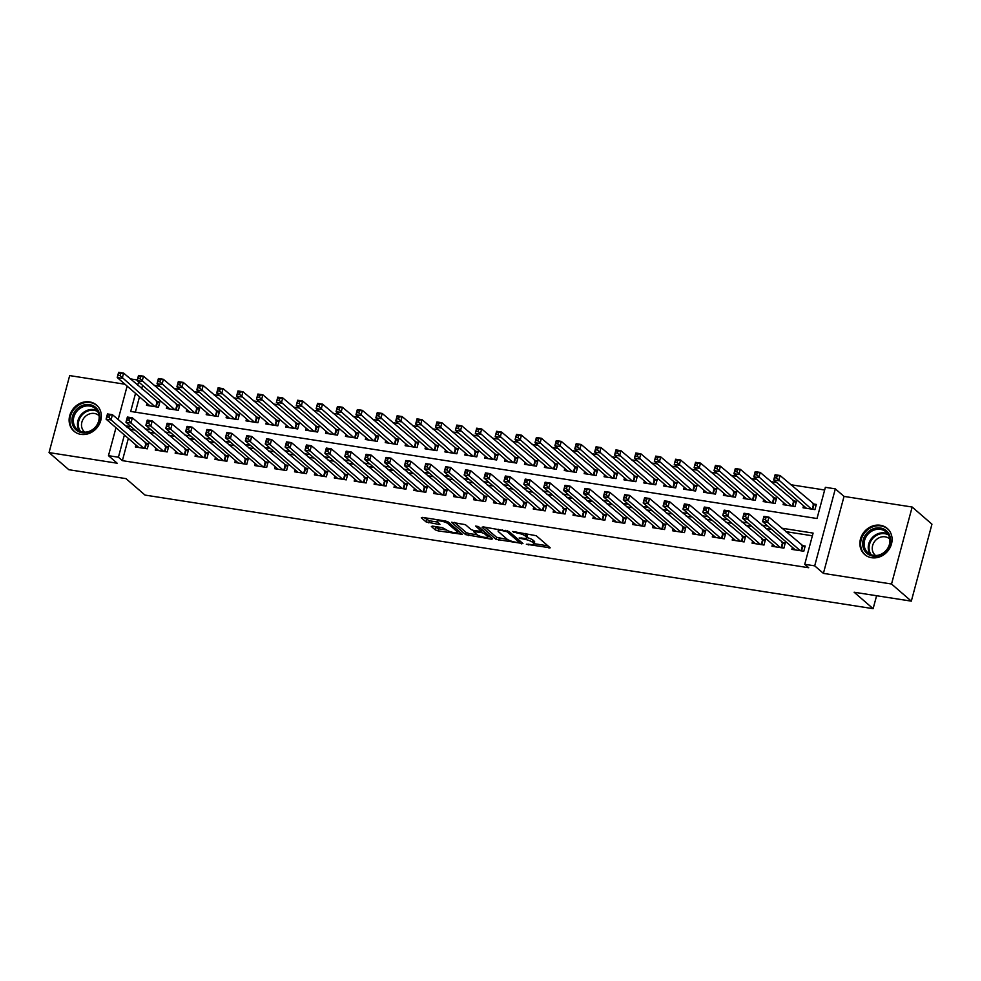 <?xml version="1.0" encoding="UTF-8"?>
<svg xmlns="http://www.w3.org/2000/svg" width="981" height="981" viewBox="0 0 981 981"><rect width="100%" height="100%" fill="white"/><g stroke="black" fill="none" stroke-linecap="round" stroke-linejoin="round"><path stroke-width="1.47" d="M526.368 544.259L550.194 547.815L536.215 535.7L512.732 531.494L516.509 532.855A6.953 1.582 -165 0 1 525.24 535.982L526.405 536.987A6.953 1.582 -165 0 1 526.871 537.809A6.953 1.582 -165 0 1 522.652 538.164L519.145 538.005L523.731 539.109A6.953 1.582 -165 0 1 532.475 542.235L533.639 543.241A6.953 1.582 -165 0 1 534.105 544.063A6.953 1.582 -165 0 1 529.875 544.418L526.368 544.259M80.871 434.362A17.253 15.206 -49.1 0 0 99.167 424.515A17.253 15.206 -49.1 0 0 96.518 405.079A17.253 15.206 -49.1 0 0 89.578 401.903A17.253 15.206 -49.1 0 0 71.282 411.738A17.253 15.206 -49.1 0 0 73.931 431.174A17.253 15.206 -49.1 0 0 80.871 434.362M871.631 557.723A17.253 15.206 -49.1 0 0 889.926 547.876A17.253 15.206 -49.1 0 0 887.278 528.44A17.253 15.206 -49.1 0 0 880.337 525.264A17.253 15.206 -49.1 0 0 862.041 535.099A17.253 15.206 -49.1 0 0 864.69 554.535A17.253 15.206 -49.1 0 0 871.631 557.723M432.535 526.123L431.358 526.49L435.282 529.887L438.017 530.856L462.382 534.351L448.243 521.978L445.521 520.997L422.48 517.404L421.303 517.772L426.036 521.88L438.63 524.394L439.954 524.283L437.452 521.99A5.812 1.324 -165 0 1 437.072 521.303A5.812 1.324 -165 0 1 441.793 521.23A5.812 1.324 -165 0 1 447.9 523.621L457.109 531.592A5.812 1.324 -165 0 1 457.502 532.278A5.812 1.324 -165 0 1 452.768 532.352A5.812 1.324 -165 0 1 446.662 529.961L442.394 527.655L432.535 526.123M128.339 438.409L122.38 460.653L118.419 457.232L108.474 455.675L115.979 427.704M911.324 601.145L891.533 584.014L912.158 507.03L931.95 524.173L911.324 601.145L854.132 592.23L873.127 608.674L145.029 495.086L126.034 478.642L68.842 469.715L49.05 452.584L117.18 463.216L108.474 455.675M912.158 507.03L844.028 496.411L823.402 573.382L891.533 584.014M823.402 573.382L814.696 565.853L804.739 564.296L813.102 533.088L781.71 528.195M122.38 460.653L808.7 567.729L804.739 564.296M496.018 539.354L522.959 543.56L508.967 531.457L483.204 526.883L482.027 527.251L496.018 539.354L496.57 537.281L507.643 539.55M491.42 539.194L465.644 534.62L451.518 522.26L465.423 524.663L471.101 529.568L473.835 530.549L481.696 531.457L475.638 526.086L478.372 526.515L492.597 538.827L491.42 539.194L491.726 538.066M124.979 384.233L69.676 375.6L49.05 452.584M147.064 403.35L146.525 405.361L158.456 407.213L159.854 402.014L156.371 401.474M166.954 406.453L166.414 408.464L178.358 410.316L179.744 405.116L176.261 404.577M186.844 409.555L186.316 411.566L198.248 413.43L199.646 408.219L196.163 407.679M206.746 412.658L206.206 414.669L218.138 416.533L219.536 411.321L216.053 410.781M226.636 415.76L226.096 417.771L238.04 419.635L239.425 414.436L235.943 413.884M246.525 418.862L245.998 420.874L257.929 422.737L259.327 417.538L255.845 416.986M266.427 421.965L265.888 423.976L277.819 425.84L279.217 420.641L275.735 420.089M286.317 425.08L285.778 427.078L297.709 428.942L299.107 423.743L295.624 423.191M306.207 428.182L305.667 430.181L317.611 432.045L318.997 426.845L315.526 426.306M326.109 431.284L325.569 433.283L337.501 435.147L338.899 429.948L335.416 429.408M345.999 434.387L345.459 436.386L357.391 438.249L358.788 433.05L355.306 432.511M365.888 437.489L365.349 439.488L377.293 441.352L378.678 436.153L375.196 435.613M385.778 440.592L385.251 442.603L397.182 444.454L398.58 439.255L395.098 438.715M405.68 443.694L405.141 445.705L417.072 447.557L418.47 442.357L414.988 441.818M425.57 446.796L425.031 448.808L436.974 450.671L438.36 445.46L434.877 444.92M445.46 449.899L444.92 451.91L456.864 453.774L458.25 448.562L454.779 448.023M465.362 453.001L464.822 455.012L476.754 456.876L478.152 451.677L474.669 451.125M485.252 456.104L484.712 458.115L496.644 459.979L498.041 454.779L494.559 454.228M505.141 459.206L504.602 461.217L516.546 463.081L517.931 457.882L514.449 457.33M525.031 462.321L524.504 464.32L536.435 466.183L537.833 460.984L534.351 460.432M544.933 465.423L544.394 467.422L556.325 469.286L557.723 464.087L554.24 463.547M564.823 468.526L564.283 470.524L576.227 472.388L577.613 467.189L574.13 466.649M584.713 471.628L584.173 473.627L596.117 475.491L597.503 470.291L594.032 469.752M604.615 474.73L604.075 476.729L616.007 478.593L617.405 473.394L613.922 472.854M624.505 477.833L623.965 479.844L635.896 481.696L637.294 476.496L633.812 475.957M644.394 480.935L643.855 482.946L655.798 484.798L657.184 479.599L653.702 479.059M664.284 484.038L663.757 486.049L675.688 487.913L677.086 482.701L673.604 482.161M684.186 487.14L683.647 489.151L695.578 491.015L696.976 485.803L693.493 485.264M704.076 490.242L703.536 492.254L715.48 494.117L716.866 488.918L713.383 488.366M723.966 493.345L723.426 495.356L735.37 497.22L736.768 492.021L733.285 491.469M743.868 496.447L743.328 498.458L755.26 500.322L756.658 495.123L753.175 494.571M763.758 499.562L763.218 501.561L775.149 503.425L776.547 498.225L773.065 497.674M783.647 502.664L783.108 504.663L795.051 506.527L796.437 501.328L792.955 500.788M792.39 547.373L791.851 549.385L803.795 551.248L805.18 546.037L801.71 545.497M772.501 544.271L771.961 546.282L783.893 548.134L785.291 542.934L781.808 542.395M752.611 541.169L752.071 543.18L764.003 545.031L765.401 539.832L761.918 539.292M732.709 538.066L732.182 540.065L744.113 541.929L745.511 536.73L742.028 536.19M712.819 534.964L712.28 536.963L724.223 538.827L725.609 533.627L722.126 533.088M692.929 531.861L692.39 533.86L704.321 535.724L705.719 530.525L702.237 529.985M673.027 528.759L672.5 530.758L684.431 532.622L685.829 527.422L682.347 526.883M653.138 525.657L652.598 527.655L664.542 529.519L665.927 524.32L662.445 523.768M633.248 522.542L632.708 524.553L644.64 526.417L646.038 521.218L642.555 520.666M613.358 519.44L612.818 521.451L624.75 523.314L626.148 518.115L622.665 517.563M593.456 516.337L592.916 518.348L604.86 520.212L606.258 515.013L602.775 514.461M573.566 513.235L573.027 515.246L584.97 517.11L586.356 511.898L582.873 511.359M553.676 510.132L553.137 512.143L565.068 514.007L566.466 508.796L562.984 508.256M533.774 507.03L533.247 509.041L545.178 510.893L546.576 505.693L543.094 505.154M513.885 503.927L513.345 505.938L525.289 507.79L526.674 502.591L523.192 502.051M493.995 500.825L493.455 502.824L505.387 504.688L506.785 499.488L503.302 498.949M474.105 497.723L473.565 499.721L485.497 501.585L486.895 496.386L483.412 495.846M454.203 494.62L453.663 496.619L465.607 498.483L466.993 493.284L463.523 492.744M434.313 491.518L433.774 493.517L445.717 495.38L447.103 490.181L443.62 489.642M414.423 488.415L413.884 490.414L425.815 492.278L427.213 487.079L423.731 486.527M394.521 485.301L393.994 487.312L405.926 489.176L407.323 483.976L403.841 483.425M374.632 482.198L374.092 484.209L386.036 486.073L387.421 480.874L383.939 480.322M354.742 479.096L354.202 481.107L366.134 482.971L367.532 477.772L364.049 477.22M334.852 475.993L334.313 478.005L346.244 479.868L347.642 474.657L344.159 474.117M314.95 472.891L314.411 474.902L326.354 476.766L327.74 471.554L324.27 471.015M295.06 469.789L294.521 471.8L306.464 473.651L307.85 468.452L304.368 467.912M275.171 466.686L274.631 468.697L286.562 470.549L287.96 465.35L284.478 464.81M255.268 463.584L254.741 465.583L266.673 467.447L268.071 462.247L264.588 461.708M235.379 460.481L234.839 462.48L246.783 464.344L248.168 459.145L244.686 458.605M215.489 457.379L214.949 459.378L226.881 461.242L228.279 456.042L224.796 455.503M195.599 454.277L195.06 456.275L206.991 458.139L208.389 452.94L204.906 452.4M175.697 451.174L175.158 453.173L187.101 455.037L188.487 449.838L185.017 449.286M155.807 448.059L155.268 450.071L167.199 451.934L168.597 446.735L165.115 446.183M812.378 535.785L785.671 531.616M771.667 529.433L765.781 528.514M751.777 526.331L745.891 525.411M731.887 523.229L725.989 522.309M711.985 520.126L706.099 519.207M692.096 517.024L686.21 516.104M672.206 513.921L666.307 513.002M652.316 510.807L646.418 509.899M632.414 507.704L626.528 506.785M612.524 504.602L606.626 503.682M592.634 501.499L586.736 500.58M572.732 498.397L566.846 497.477M552.843 495.295L546.957 494.375M532.953 492.192L527.055 491.273M513.051 489.09L507.165 488.17M493.161 485.987L487.275 485.068M473.271 482.885L467.373 481.965M453.381 479.783L447.483 478.863M433.479 476.68L427.593 475.76M413.59 473.565L407.704 472.658M393.7 470.463L387.802 469.543M373.798 467.361L367.912 466.441M353.908 464.258L348.022 463.339M334.018 461.156L328.12 460.236M314.128 458.053L308.23 457.134M294.226 454.951L288.34 454.031M274.337 451.849L268.451 450.929M254.447 448.746L248.549 447.827M234.545 445.644L228.659 444.724M214.655 442.541L208.769 441.622M194.765 439.439L188.867 438.519M174.876 436.324L168.977 435.417M154.973 433.222L149.087 432.302M135.084 430.119L130.743 429.445L130.51 430.34M135.918 444.957L135.378 446.968L147.309 448.832L148.707 443.633L145.225 443.081M824.653 490.01L790.711 484.712M776.707 482.529L770.821 481.61M756.817 479.427L750.931 478.507M736.927 476.325L731.029 475.405M717.037 473.222L711.139 472.302M697.135 470.12L691.249 469.2M677.246 467.017L671.36 466.098M657.356 463.915L651.458 462.995M637.454 460.812L631.568 459.893M617.564 457.71L611.678 456.79M597.674 454.608L591.776 453.688M577.784 451.493L571.886 450.586M557.882 448.391L551.996 447.471M537.993 445.288L532.107 444.368M518.103 442.186L512.205 441.266M498.201 439.083L492.315 438.164M478.311 435.981L472.425 435.061M458.421 432.879L452.523 431.959M438.532 429.776L432.633 428.856M418.629 426.674L412.743 425.754M398.74 423.571L392.841 422.652M378.85 420.469L372.952 419.549M358.948 417.366L353.062 416.447M339.058 414.252L333.172 413.344M319.168 411.149L313.27 410.23M299.266 408.047L293.38 407.127M279.377 404.945L273.491 404.025M259.487 401.842L253.589 400.922M239.597 398.74L233.699 397.82M219.695 395.637L213.809 394.718M199.805 392.535L193.919 391.615M179.915 389.432L174.017 388.513M160.013 386.33L154.127 385.41M142.564 385.337L141.656 388.734M139.498 396.79L135.366 412.179M803.537 505.767L803.01 507.766L814.941 509.63L816.339 504.43L812.857 503.891M873.127 608.674L876.597 595.737M130.277 378.874L137.303 379.978M135.537 393.369L130.694 411.456L817.014 518.52L825.377 487.312L835.322 488.869L814.696 565.853M844.028 496.411L835.322 488.869M118.137 419.635L127.125 386.085M131.123 426.698L126.782 426.024L126.549 426.919M124.391 434.975L118.419 457.232M767.718 526.012L761.82 525.093M747.816 522.898L741.93 521.978M727.927 519.795L722.028 518.875M708.037 516.693L702.138 515.773M688.135 513.59L682.249 512.671M668.245 510.488L662.359 509.568M648.355 507.385L642.457 506.466M628.453 504.283L622.567 503.363M608.563 501.181L602.677 500.261M588.674 498.078L582.775 497.159M568.784 494.976L562.886 494.056M548.882 491.873L542.996 490.954M528.992 488.771L523.106 487.851M509.102 485.656L503.204 484.737M489.2 482.554L483.314 481.634M469.31 479.451L463.424 478.532M449.421 476.349L443.522 475.429M429.531 473.247L423.633 472.327M409.629 470.144L403.743 469.225M389.739 467.042L383.853 466.122M369.849 463.939L363.951 463.02M349.947 460.837L344.061 459.917M330.057 457.735L324.171 456.815M310.168 454.632L304.269 453.713M290.278 451.53L284.38 450.61M270.376 448.415L264.49 447.495M250.486 445.313L244.588 444.393M230.596 442.21L224.698 441.291M210.694 439.108L204.808 438.188M190.804 436.005L184.919 435.086M170.915 432.903L165.016 431.983M151.013 429.801L145.127 428.881M138.603 381.903L137.696 385.3M130.743 429.445L126.782 426.024M534.105 544.063L534.657 541.99A6.953 1.582 -165 0 0 534.191 541.156L533.639 543.241M526.932 537.576A6.953 1.582 -165 0 1 533.026 540.151L534.191 541.156M526.871 537.809L527.435 535.724A6.953 1.582 -165 0 0 526.969 534.903L526.405 536.987M525.142 533.419A6.953 1.582 -165 0 1 525.804 533.897L526.969 534.903M534.204 543.695L547.925 545.841M484.859 527.14L496.57 537.281M519.771 541.451L520.678 541.586M518.544 542.652L519.366 542.395L507.091 531.763L502.358 530.635A6.953 1.582 -165 0 0 498.127 530.991A6.953 1.582 -165 0 0 498.593 531.812L506.981 539.084A6.953 1.582 -165 0 0 515.712 542.211L518.544 542.652M490.316 536.852L487.949 536.484M477.146 534.804L468.93 533.517L468.378 535.601M454.497 522.407L466.208 532.536L468.93 533.517M476.987 534.67A5.812 1.324 -165 0 0 483.093 537.061A5.812 1.324 -165 0 0 487.827 536.987A5.812 1.324 -165 0 0 487.434 536.3L484.185 533.492L481.463 532.511L473.602 531.604L476.987 534.67M483.216 530.709L482.014 530.427L481.463 532.511M424.135 517.661L429.322 520.776L437.526 522.051M434.191 526.38L438.568 528.784L446.784 530.059M457.637 531.751L459.954 532.119M774.598 477.722L776.584 478.029L777.148 475.944L775.149 475.638L773.715 479.942L775.113 474.73L780.079 475.515L778.693 480.715L773.715 479.942L806.492 508.317M815.984 505.755L780.079 475.515L777.148 475.944M811.459 509.09L776.584 478.029M775.113 474.73L775.149 475.638M765.438 519.636L765.989 517.563L764.003 517.245L763.451 519.329L765.438 519.636L767.534 522.321L762.568 521.549L763.954 516.349L768.932 517.122L767.534 522.321L800.312 550.697M795.333 549.924L762.568 521.549L763.451 519.329M765.989 517.563L768.932 517.122L804.825 547.373M764.003 517.245L763.954 516.349M880.386 527.999A14.936 13.158 130.9 0 1 890.049 544.136A14.936 13.158 130.9 0 1 872.857 556.08A14.936 13.158 130.9 0 1 863.194 539.942A14.936 13.158 130.9 0 1 880.386 527.999M873.531 555.381A13.832 12.177 -49.1 0 0 888.185 547.496A13.832 12.177 -49.1 0 0 886.064 531.923A13.832 12.177 -49.1 0 0 880.497 529.384A13.832 12.177 -49.1 0 0 865.843 537.269A13.832 12.177 -49.1 0 0 867.964 552.83A13.832 12.177 -49.1 0 0 873.531 555.381M875.579 555.528A10.889 9.589 130.9 0 1 875.297 555.295A10.889 9.589 130.9 0 1 873.617 543.033A10.889 9.589 130.9 0 1 885.169 536.828A10.889 9.589 130.9 0 1 889.546 538.827A10.889 9.589 130.9 0 1 889.816 539.072M888.811 530.01A17.143 15.107 -49.1 0 0 887.842 529.078A17.143 15.107 -49.1 0 0 880.938 525.914A17.143 15.107 -49.1 0 0 862.765 535.7A17.143 15.107 -49.1 0 0 865.389 555.001A17.143 15.107 -49.1 0 0 866.456 555.835M99.363 413.467A14.936 13.158 130.9 0 1 89.308 431.885A14.936 13.158 130.9 0 1 72.349 423.89A14.936 13.158 130.9 0 1 82.404 405.472A14.936 13.158 130.9 0 1 99.363 413.467M73.747 423.841A13.832 12.177 -49.1 0 0 77.205 429.47A13.832 12.177 -49.1 0 0 92.692 429.506A13.832 12.177 -49.1 0 0 98.762 414.203A13.832 12.177 -49.1 0 0 95.304 408.562A13.832 12.177 -49.1 0 0 79.817 408.537A13.832 12.177 -49.1 0 0 73.747 423.841M84.82 432.167A10.889 9.589 130.9 0 1 84.538 431.934A10.889 9.589 130.9 0 1 81.815 427.495A10.889 9.589 130.9 0 1 86.586 415.441A10.889 9.589 130.9 0 1 98.787 415.466A10.889 9.589 130.9 0 1 99.056 415.711M98.051 406.649A17.143 15.107 -49.1 0 0 97.082 405.717A17.143 15.107 -49.1 0 0 77.867 405.668A17.143 15.107 -49.1 0 0 70.35 424.663A17.143 15.107 -49.1 0 0 74.63 431.64A17.143 15.107 -49.1 0 0 75.696 432.474M754.708 474.62L756.694 474.927L757.246 472.842L755.26 472.535L753.825 476.84L755.211 471.628L760.189 472.413L758.791 477.612L753.825 476.84L786.59 505.203M796.082 502.652L760.189 472.413L757.246 472.842M791.569 505.988L756.694 474.927M755.211 471.628L755.26 472.535M734.806 471.518L736.805 471.824L737.356 469.74L735.37 469.433L733.923 473.725L735.321 468.526L740.299 469.31L738.901 474.51L733.923 473.725L766.701 502.1M776.192 499.55L740.299 469.31L737.356 469.74M771.679 502.885L736.805 471.824M735.321 468.526L735.37 469.433M714.916 468.403L716.903 468.722L717.467 466.637L715.468 466.331L714.033 470.622L715.431 465.423L720.397 466.208L719.012 471.407L714.033 470.622L746.811 498.998M756.302 496.447L720.397 466.208L717.467 466.637M751.777 499.783L716.903 468.722M715.431 465.423L715.468 466.331M695.026 465.301L697.013 465.619L697.565 463.535L695.578 463.228L694.143 467.52L695.541 462.321L700.508 463.093L699.11 468.305L694.143 467.52L726.909 495.895M736.412 493.345L700.508 463.093L697.565 463.535M731.887 496.668L697.013 465.619M695.541 462.321L695.578 463.228M745.548 516.533L746.1 514.461L744.113 514.142L743.549 516.227L745.548 516.533L747.645 519.219L742.666 518.446L744.064 513.247L749.043 514.019L747.645 519.219L780.422 547.594M775.444 546.822L742.666 518.446L743.549 516.227M746.1 514.461L749.043 514.019L784.935 544.271M744.113 514.142L744.064 513.247M725.646 513.431L726.21 511.359L724.211 511.04L723.659 513.124L725.646 513.431L727.755 516.116L722.776 515.344L724.174 510.145L729.141 510.917L727.755 516.116L760.52 544.492M755.554 543.719L722.776 515.344L723.659 513.124M726.21 511.359L729.141 510.917L765.045 541.156M724.211 511.04L724.174 510.145M705.756 510.328L706.308 508.256L704.321 507.937L703.769 510.022L705.756 510.328L707.853 513.014L702.887 512.241L704.284 507.042L709.251 507.815L707.853 513.014L740.63 541.389M735.652 540.617L702.887 512.241L703.769 510.022M706.308 508.256L709.251 507.815L745.155 538.054M704.321 507.937L704.284 507.042M685.866 507.226L686.418 505.141L684.431 504.835L683.867 506.919L685.866 507.226L687.963 509.912L682.997 509.139L684.382 503.94L689.361 504.712L687.963 509.912L720.741 538.287M715.762 537.514L682.997 509.139L683.867 506.919M686.418 505.141L689.361 504.712L725.253 534.952M684.431 504.835L684.382 503.94M675.124 462.198L677.123 462.517L677.675 460.432L675.688 460.126L674.254 464.418L675.639 459.218L680.618 459.991L679.22 465.202L674.254 464.418L707.019 492.793M716.51 490.242L680.618 459.991L677.675 460.432M711.998 493.566L677.123 462.517M675.639 459.218L675.688 460.126M665.964 504.124L666.528 502.039L664.542 501.732L663.978 503.817L665.964 504.124L668.073 506.809L663.095 506.037L664.493 500.825L669.471 501.61L668.073 506.809L700.839 535.185M695.872 534.412L663.095 506.037L663.978 503.817M666.528 502.039L669.471 501.61L705.364 531.849M664.542 501.732L664.493 500.825M655.234 459.096L657.221 459.415L657.785 457.33L655.798 457.023L654.352 461.315L655.749 456.116L660.716 456.888L659.33 462.088L654.352 461.315L687.129 489.691M696.62 487.14L660.716 456.888L657.785 457.33M692.096 490.463L657.221 459.415M655.749 456.116L655.798 457.023M646.074 501.021L646.638 498.937L644.64 498.63L644.088 500.715L646.074 501.021L648.183 503.707L643.205 502.934L644.603 497.723L649.569 498.507L648.183 503.707L680.949 532.082M675.983 531.297L643.205 502.934L644.088 500.715M646.638 498.937L649.569 498.507L685.474 528.747M644.64 498.63L644.603 497.723M635.345 455.993L637.331 456.3L637.895 454.228L635.896 453.909L634.462 458.213L635.86 453.014L640.826 453.786L639.44 458.985L634.462 458.213L667.239 486.588M676.731 484.038L640.826 453.786L637.895 454.228M672.206 487.361L637.331 456.3M635.86 453.014L635.896 453.909M626.185 497.919L626.736 495.834L624.75 495.528L624.198 497.612L626.185 497.919L628.281 500.604L623.315 499.82L624.701 494.62L629.679 495.405L628.281 500.604L661.059 528.98M656.081 528.195L623.315 499.82L624.198 497.612M626.736 495.834L629.679 495.405L665.572 525.644M624.75 495.528L624.701 494.62M615.455 452.891L617.441 453.197L617.993 451.125L616.007 450.806L614.572 455.11L615.958 449.911L620.936 450.684L619.538 455.883L614.572 455.11L647.337 483.486M656.829 480.935L620.936 450.684L617.993 451.125M652.316 484.258L617.441 453.197M615.958 449.911L616.007 450.806M606.283 494.816L606.847 492.732L604.86 492.425L604.296 494.498L606.283 494.816L608.392 497.502L603.413 496.717L604.811 491.518L609.79 492.303L608.392 497.502L641.169 525.877M636.191 525.093L603.413 496.717L604.296 494.498M606.847 492.732L609.79 492.303L645.682 522.542M604.86 492.425L604.811 491.518M595.553 449.789L597.539 450.095L598.103 448.023L596.117 447.704L594.67 452.008L596.068 446.809L601.046 447.581L599.649 452.781L594.67 452.008L627.448 480.383M636.939 477.821L601.046 447.581L598.103 448.023M632.426 481.156L597.539 450.095M596.068 446.809L596.117 447.704M586.393 491.714L586.957 489.629L584.958 489.323L584.406 491.395L586.393 491.714L588.502 494.399L583.523 493.615L584.921 488.415L589.888 489.188L588.502 494.399L621.267 522.763M616.301 521.99L583.523 493.615L584.406 491.395M586.957 489.629L589.888 489.188L625.792 519.44M584.958 489.323L584.921 488.415M575.663 446.686L577.65 446.993L578.214 444.92L576.215 444.601L574.78 448.906L576.178 443.706L581.144 444.479L579.759 449.678L574.78 448.906L607.558 477.281M617.049 474.718L581.144 444.479L578.214 444.92M612.524 478.054L577.65 446.993M576.178 443.706L576.215 444.601M566.503 488.612L567.055 486.527L565.068 486.22L564.516 488.293L566.503 488.612L568.6 491.297L563.634 490.512L565.019 485.313L569.998 486.086L568.6 491.297L601.378 519.66M596.399 518.888L563.634 490.512L564.516 488.293M567.055 486.527L569.998 486.086L605.89 516.337M565.068 486.22L565.019 485.313M555.773 443.584L557.76 443.89L558.312 441.806L556.325 441.499L554.89 445.803L556.276 440.604L561.255 441.376L559.857 446.576L554.89 445.803L587.656 474.179M597.147 471.616L561.255 441.376L558.312 441.806M592.634 474.951L557.76 443.89M556.276 440.604L556.325 441.499M546.613 485.509L547.165 483.425L545.178 483.118L544.614 485.19L546.613 485.509L548.71 488.182L543.744 487.41L545.129 482.211L550.108 482.983L548.71 488.182L581.488 516.558M576.509 515.785L543.744 487.41L544.614 485.19M547.165 483.425L550.108 482.983L586 513.235M545.178 483.118L545.129 482.211M535.871 440.481L537.87 440.788L538.422 438.703L536.435 438.397L535.001 442.701L536.386 437.489L541.365 438.274L539.967 443.473L535.001 442.701L567.766 471.076M577.257 468.513L541.365 438.274L538.422 438.703M572.745 471.849L537.87 440.788M536.386 437.489L536.435 438.397M526.711 482.394L527.275 480.322L525.289 480.003L524.725 482.088L526.711 482.394L528.82 485.08L523.842 484.307L525.24 479.108L530.206 479.881L528.82 485.08L561.586 513.455M556.619 512.683L523.842 484.307L524.725 482.088M527.275 480.322L530.206 479.881L566.111 510.132M525.289 480.003L525.24 479.108M515.981 437.379L517.968 437.685L518.532 435.601L516.546 435.294L515.099 439.598L516.496 434.387L521.463 435.172L520.077 440.371L515.099 439.598L547.876 467.962M557.367 465.411L521.463 435.172L518.532 435.601M552.843 468.746L517.968 437.685M516.496 434.387L516.546 435.294M506.821 479.292L507.385 477.22L505.387 476.901L504.835 478.986L506.821 479.292L508.931 481.978L503.952 481.205L505.35 476.006L510.316 476.778L508.931 481.978L541.696 510.353M536.73 509.58L503.952 481.205L504.835 478.986M507.385 477.22L510.316 476.778L546.221 507.03M505.387 476.901L505.35 476.006M496.092 434.276L498.078 434.583L498.63 432.498L496.644 432.192L495.209 436.484L496.607 431.284L501.573 432.069L500.187 437.268L495.209 436.484L527.974 464.859M537.478 462.309L501.573 432.069L498.63 432.498M532.953 465.644L498.078 434.583M496.607 431.284L496.644 432.192M486.932 476.19L487.483 474.117L485.497 473.798L484.945 475.883L486.932 476.19L489.029 478.875L484.062 478.103L485.448 472.903L490.426 473.676L489.029 478.875L521.806 507.251M516.828 506.478L484.062 478.103L484.945 475.883M487.483 474.117L490.426 473.676L526.319 503.915M485.497 473.798L485.448 472.903M476.19 431.162L478.188 431.481L478.74 429.396L476.754 429.089L475.319 433.381L476.705 428.182L481.683 428.967L480.285 434.166L475.319 433.381L508.084 461.757M517.576 459.206L481.683 428.967L478.74 429.396M513.063 462.541L478.188 431.481M476.705 428.182L476.754 429.089M467.03 473.087L467.594 471.015L465.607 470.696L465.043 472.781L467.03 473.087L469.139 475.773L464.16 475L465.558 469.801L470.537 470.573L469.139 475.773L501.916 504.148M496.938 503.376L464.16 475L465.043 472.781M467.594 471.015L470.537 470.573L506.429 500.813M465.607 470.696L465.558 469.801M456.3 428.059L458.286 428.378L458.85 426.294L456.864 425.987L455.417 430.279L456.815 425.08L461.793 425.852L460.396 431.064L455.417 430.279L488.195 458.654M497.686 456.104L461.793 425.852L458.85 426.294M493.161 459.427L458.286 428.378M456.815 425.08L456.864 425.987M447.14 469.985L447.704 467.9L445.705 467.594L445.153 469.678L447.14 469.985L449.249 472.67L444.27 471.898L445.668 466.698L450.635 467.471L449.249 472.67L482.014 501.046M477.048 500.273L444.27 471.898L445.153 469.678M447.704 467.9L450.635 467.471L486.539 497.71M445.705 467.594L445.668 466.698M436.41 424.957L438.397 425.276L438.961 423.191L436.962 422.885L435.527 427.176L436.925 421.977L441.891 422.75L440.506 427.961L435.527 427.176L468.305 455.552M477.796 453.001L441.891 422.75L438.961 423.191M473.271 456.324L438.397 425.276M436.925 421.977L436.962 422.885M427.25 466.882L427.802 464.798L425.815 464.491L425.264 466.576L427.25 466.882L429.347 469.568L424.381 468.795L425.766 463.584L430.745 464.369L429.347 469.568L462.125 497.943M457.146 497.171L424.381 468.795L425.264 466.576M427.802 464.798L430.745 464.369L466.637 494.608M425.815 464.491L425.766 463.584M416.52 421.855L418.507 422.173L419.059 420.089L417.072 419.782L415.637 424.074L417.023 418.875L422.002 419.647L420.604 424.847L415.637 424.074L448.403 452.449M457.894 449.899L422.002 419.647L419.059 420.089M453.381 453.222L418.507 422.173M417.023 418.875L417.072 419.782M407.36 463.78L407.912 461.695L405.926 461.389L405.361 463.473L407.36 463.78L409.457 466.466L404.491 465.693L405.876 460.481L410.855 461.266L409.457 466.466L442.235 494.841M437.256 494.056L404.491 465.693L405.361 463.473M407.912 461.695L410.855 461.266L446.747 491.506M405.926 461.389L405.876 460.481M396.618 418.752L398.617 419.059L399.169 416.986L397.182 416.667L395.735 420.972L397.133 415.772L402.112 416.545L400.714 421.744L395.735 420.972L428.513 449.347M438.004 446.796L402.112 416.545L399.169 416.986M433.492 450.12L398.617 419.059M397.133 415.772L397.182 416.667M387.458 460.678L388.022 458.593L386.036 458.286L385.472 460.371L387.458 460.678L389.567 463.363L384.589 462.578L385.987 457.379L390.953 458.164L389.567 463.363L422.333 491.739M417.366 490.954L384.589 462.578L385.472 460.371M388.022 458.593L390.953 458.164L426.858 488.403M386.036 458.286L385.987 457.379M376.729 415.65L378.715 415.956L379.279 413.884L377.293 413.565L375.846 417.869L377.244 412.67L382.21 413.442L380.824 418.642L375.846 417.869L408.623 446.245M418.114 443.694L382.21 413.442L379.279 413.884M413.59 447.017L378.715 415.956M377.244 412.67L377.293 413.565M367.568 457.575L368.12 455.491L366.134 455.184L365.582 457.256L367.568 457.575L369.678 460.261L364.699 459.476L366.097 454.277L371.063 455.061L369.678 460.261L402.443 488.636M397.464 487.851L364.699 459.476L365.582 457.256M368.12 455.491L371.063 455.061L406.968 485.301M366.134 455.184L366.097 454.277M356.839 412.547L358.825 412.854L359.377 410.781L357.391 410.463L355.956 414.767L357.354 409.567L362.32 410.34L360.922 415.539L355.956 414.767L388.721 443.142M398.225 440.579L362.32 410.34L359.377 410.781M393.7 443.915L358.825 412.854M357.354 409.567L357.391 410.463M347.679 454.473L348.23 452.388L346.244 452.082L345.68 454.154L347.679 454.473L349.776 457.158L344.809 456.373L346.195 451.174L351.173 451.947L349.776 457.158L382.553 485.521M377.575 484.749L344.809 456.373L345.68 454.154M348.23 452.388L351.173 451.947L387.066 482.198M346.244 452.082L346.195 451.174M336.937 409.445L338.935 409.751L339.487 407.679L337.501 407.36L336.066 411.664L337.452 406.465L342.43 407.238L341.032 412.437L336.066 411.664L368.831 440.04M378.323 437.477L342.43 407.238L339.487 407.679M373.81 440.812L338.935 409.751M337.452 406.465L337.501 407.36M327.777 451.37L328.341 449.286L326.354 448.979L325.79 451.052L327.777 451.37L329.886 454.056L324.907 453.271L326.305 448.072L331.284 448.844L329.886 454.056L362.651 482.419M357.685 481.646L324.907 453.271L325.79 451.052M328.341 449.286L331.284 448.844L367.176 479.096M326.354 448.979L326.305 448.072M317.047 406.342L319.033 406.649L319.598 404.564L317.611 404.258L316.164 408.562L317.562 403.363L322.541 404.135L321.143 409.335L316.164 408.562L348.942 436.937M358.433 434.375L322.541 404.135L319.598 404.564M353.908 437.71L319.033 406.649M317.562 403.363L317.611 404.258M307.887 448.268L308.451 446.183L306.452 445.877L305.9 447.949L307.887 448.268L309.996 450.941L305.017 450.169L306.415 444.969L311.382 445.742L309.996 450.941L342.761 479.317M337.795 478.544L305.017 450.169L305.9 447.949M308.451 446.183L311.382 445.742L347.286 475.993M306.452 445.877L306.415 444.969M297.157 403.24L299.144 403.547L299.708 401.462L297.709 401.155L296.274 405.46L297.672 400.248L302.639 401.033L301.253 406.232L296.274 405.46L329.052 433.835M338.543 431.272L302.639 401.033L299.708 401.462M334.018 434.608L299.144 403.547M297.672 400.248L297.709 401.155M287.997 445.153L288.549 443.081L286.562 442.762L286.011 444.847L287.997 445.153L290.094 447.839L285.128 447.066L286.513 441.867L291.492 442.639L290.094 447.839L322.872 476.214M317.893 475.442L285.128 447.066L286.011 444.847M288.549 443.081L291.492 442.639L327.384 472.891M286.562 442.762L286.513 441.867M277.267 400.138L279.254 400.444L279.806 398.36L277.819 398.053L276.384 402.357L277.77 397.146L282.749 397.93L281.351 403.13L276.384 402.357L309.15 430.72M318.641 428.17L282.749 397.93L279.806 398.36M314.128 431.505L279.254 400.444M277.77 397.146L277.819 398.053M268.107 442.051L268.659 439.979L266.673 439.66L266.109 441.744L268.107 442.051L270.204 444.736L265.226 443.964L266.624 438.765L271.602 439.537L270.204 444.736L302.982 473.112M298.003 472.339L265.226 443.964L266.109 441.744M268.659 439.979L271.602 439.537L307.494 469.789M266.673 439.66L266.624 438.765M257.365 397.035L259.364 397.342L259.916 395.257L257.929 394.951L256.482 399.242L257.88 394.043L262.859 394.828L261.461 400.027L256.482 399.242L289.26 427.618M298.751 425.067L262.859 394.828L259.916 395.257M294.239 428.403L259.364 397.342M257.88 394.043L257.929 394.951M248.205 438.948L248.769 436.876L246.783 436.557L246.219 438.642L248.205 438.948L250.314 441.634L245.336 440.861L246.734 435.662L251.7 436.435L250.314 441.634L283.08 470.009M278.114 469.237L245.336 440.861L246.219 438.642M248.769 436.876L251.7 436.435L287.605 466.674M246.783 436.557L246.734 435.662M237.476 393.921L239.462 394.239L240.026 392.155L238.027 391.848L236.593 396.14L237.991 390.941L242.957 391.726L241.571 396.925L236.593 396.14L269.37 424.515M278.862 421.965L242.957 391.726L240.026 392.155M274.337 425.3L239.462 394.239M237.991 390.941L238.027 391.848M228.315 435.846L228.867 433.774L226.881 433.455L226.329 435.539L228.315 435.846L230.412 438.532L225.446 437.759L226.844 432.56L231.81 433.332L230.412 438.532L263.19 466.907M258.211 466.134L225.446 437.759L226.329 435.539M228.867 433.774L231.81 433.332L267.715 463.572M226.881 433.455L226.844 432.56M217.586 390.818L219.572 391.137L220.124 389.052L218.138 388.746L216.703 393.038L218.101 387.838L223.067 388.611L221.669 393.822L216.703 393.038L249.468 421.413M258.972 418.862L223.067 388.611L220.124 389.052M254.447 422.186L219.572 391.137M218.101 387.838L218.138 388.746M208.426 432.744L208.978 430.659L206.991 430.352L206.427 432.437L208.426 432.744L210.523 435.429L205.556 434.657L206.942 429.457L211.921 430.23L210.523 435.429L243.3 463.805M238.322 463.032L205.556 434.657L206.427 432.437M208.978 430.659L211.921 430.23L247.813 460.469M206.991 430.352L206.942 429.457M197.684 387.716L199.683 388.035L200.234 385.95L198.248 385.643L196.813 389.935L198.199 384.736L203.177 385.508L201.779 390.72L196.813 389.935L229.579 418.311M239.07 415.76L203.177 385.508L200.234 385.95M234.557 419.083L199.683 388.035M198.199 384.736L198.248 385.643M188.524 429.641L189.088 427.557L187.101 427.25L186.537 429.335L188.524 429.641L190.633 432.327L185.654 431.554L187.052 426.343L192.031 427.127L190.633 432.327L223.398 460.702M218.432 459.93L185.654 431.554L186.537 429.335M189.088 427.557L192.031 427.127L227.923 457.367M187.101 427.25L187.052 426.343M177.794 384.613L179.781 384.932L180.345 382.848L178.358 382.541L176.911 386.833L178.309 381.634L183.288 382.406L181.89 387.605L176.911 386.833L209.689 415.208M219.18 412.658L183.288 382.406L180.345 382.848M214.655 415.981L179.781 384.932M178.309 381.634L178.358 382.541M168.634 426.539L169.198 424.454L167.199 424.148L166.647 426.232L168.634 426.539L170.743 429.224L165.764 428.452L167.162 423.24L172.129 424.025L170.743 429.224L203.508 457.6M198.542 456.815L165.764 428.452L166.647 426.232M169.198 424.454L172.129 424.025L208.033 454.264M167.199 424.148L167.162 423.24M157.904 381.511L159.891 381.817L160.455 379.745L158.456 379.426L157.021 383.73L158.419 378.531L163.386 379.304L162 384.503L157.021 383.73L189.799 412.106M199.29 409.555L163.386 379.304L160.455 379.745M194.765 412.878L159.891 381.817M158.419 378.531L158.456 379.426M148.744 423.436L149.296 421.352L147.309 421.045L146.758 423.13L148.744 423.436L150.841 426.122L145.875 425.337L147.26 420.138L152.239 420.923L150.841 426.122L183.619 454.497M178.64 453.713L145.875 425.337L146.758 423.13M149.296 421.352L152.239 420.923L188.131 451.162M147.309 421.045L147.26 420.138M138.014 378.408L140.001 378.715L140.553 376.643L138.566 376.324L137.132 380.628L138.517 375.429L143.496 376.201L142.098 381.401L137.132 380.628L169.897 409.003M179.388 406.453L143.496 376.201L140.553 376.643M174.876 409.776L140.001 378.715M138.517 375.429L138.566 376.324M128.854 420.334L129.406 418.249L127.42 417.943L126.856 420.015L128.854 420.334L130.951 423.019L125.973 422.235L127.371 417.035L132.349 417.82L130.951 423.019L163.729 451.395M158.75 450.61L125.973 422.235L126.856 420.015M129.406 418.249L132.349 417.82L168.242 448.059M127.42 417.943L127.371 417.035M118.112 375.306L120.099 375.613L120.663 373.54L118.676 373.221L117.23 377.526L118.627 372.326L123.606 373.099L122.208 378.298L117.23 377.526L150.007 405.901M159.498 403.338L123.606 373.099L120.663 373.54M154.986 406.674L120.099 375.613M118.627 372.326L118.676 373.221M108.952 417.232L109.516 415.147L107.518 414.84L106.966 416.913L108.952 417.232L111.061 419.917L106.083 419.132L107.481 413.933L112.447 414.705L111.061 419.917L143.827 448.28M138.861 447.508L106.083 419.132L106.966 416.913M109.516 415.147L112.447 414.705L148.352 444.957M107.518 414.84L107.481 413.933M528.477 544.197L528.281 544.946M514.019 531.69L513.823 532.425M521.254 537.944L521.046 538.692M533.026 540.151L532.475 542.235M523.94 538.324L523.731 539.109M525.804 533.897L525.24 535.982M516.705 532.107L516.509 532.855M549.323 547.055L549.029 548.183M522.088 542.8L521.782 543.928M499.304 538.25L498.74 540.335M519.795 540.825L519.366 542.395M507.373 530.733L507.091 531.763M505.387 530.341L505.178 531.077M502.554 529.899L502.358 530.635M466.208 532.536L465.644 534.62M481.965 529.63L481.548 531.199M487.851 534.719L487.434 536.3M484.614 531.91L484.185 533.492M475.123 530.746L474.914 531.494M457.526 530.022L457.109 531.592M448.317 522.051L447.9 523.621M438.936 523.265L438.63 524.394M429.322 520.776L428.771 522.861M426.6 519.795L426.036 521.88M461.352 533.333L461.058 534.461M438.568 528.784L438.017 530.856M435.846 527.803L435.282 529.887M813.923 504.712L812.697 509.286M813.482 504.43L812.207 509.2M801.06 550.819L802.335 546.049M801.551 550.893L802.777 546.319M870.257 554.351A13.832 12.177 130.9 0 1 870.76 539.501A13.832 12.177 130.9 0 1 884.617 532.953A13.832 12.177 130.9 0 1 887.903 533.983M888.479 534.927A13.378 11.784 -49.1 0 0 884.899 533.713A13.378 11.784 -49.1 0 0 871.349 540.273A13.378 11.784 -49.1 0 0 871.275 554.792M79.498 430.99A13.832 12.177 130.9 0 1 77.867 427.409A13.832 12.177 130.9 0 1 82.723 413.062A13.832 12.177 130.9 0 1 97.131 410.622M97.72 411.566A13.378 11.784 -49.1 0 0 83.557 413.541A13.378 11.784 -49.1 0 0 78.676 427.593A13.378 11.784 -49.1 0 0 80.516 431.432M794.034 501.61L792.807 506.184M793.592 501.328L792.317 506.098M774.144 498.507L772.918 503.069M773.702 498.225L772.427 502.995M754.242 495.405L753.028 499.967M753.813 495.123L752.525 499.893M734.352 492.303L733.126 496.864M733.911 492.021L732.635 496.791M781.17 547.717L782.446 542.947M781.661 547.79L782.887 543.216M761.268 544.614L762.556 539.844M761.771 544.688L762.985 540.114M741.378 541.512L742.654 536.742M741.869 541.586L743.095 537.012M721.489 538.397L722.764 533.627M721.979 538.483L723.205 533.909M714.462 489.2L713.236 493.762M714.021 488.918L712.746 493.688M701.587 535.295L702.874 530.525M702.089 535.381L703.316 530.807M694.573 486.098L693.346 490.659M694.131 485.816L692.844 490.586M681.697 532.192L682.972 527.422M682.187 532.278L683.414 527.704M674.67 482.983L673.444 487.557M674.229 482.713L672.954 487.483M661.807 529.09L663.082 524.32M662.298 529.164L663.524 524.602M654.781 479.881L653.554 484.455M654.339 479.611L653.064 484.381M641.917 525.988L643.193 521.218M642.408 526.061L643.634 521.5M634.891 476.778L633.665 481.352M634.449 476.508L633.174 481.279M622.015 522.885L623.303 518.115M622.518 522.959L623.732 518.397M614.989 473.676L613.775 478.25M614.56 473.406L613.272 478.176M602.126 519.783L603.401 515.013M602.616 519.856L603.842 515.295M595.099 470.573L593.873 475.147M594.658 470.291L593.382 475.062M582.236 516.68L583.511 511.91M582.726 516.754L583.953 512.192M575.209 467.471L573.983 472.045M574.768 467.189L573.493 471.959M562.334 513.578L563.621 508.808M562.836 513.652L564.063 509.078M555.307 464.369L554.093 468.943M554.878 464.087L553.591 468.857M542.444 510.476L543.719 505.705M542.934 510.549L544.161 505.975M535.418 461.266L534.191 465.828M534.976 460.984L533.701 465.754M522.554 507.373L523.829 502.603M523.045 507.447L524.271 502.873M515.528 458.164L514.302 462.725M515.086 457.882L513.811 462.652M502.664 504.271L503.94 499.501M503.155 504.344L504.381 499.77M495.638 455.061L494.412 459.623M495.197 454.779L493.921 459.549M482.762 501.156L484.05 496.386M483.265 501.242L484.479 496.668M475.736 451.959L474.51 456.521M475.295 451.677L474.019 456.447M462.873 498.054L464.148 493.284M463.363 498.14L464.589 493.566M455.846 448.857L454.62 453.418M455.405 448.575L454.129 453.345M442.983 494.951L444.258 490.181M443.473 495.037L444.7 490.463M435.956 445.742L434.73 450.316M435.515 445.472L434.24 450.242M423.081 491.849L424.368 487.079M423.584 491.922L424.798 487.361M416.054 442.639L414.84 447.213M415.625 442.37L414.338 447.14M403.191 488.746L404.466 483.976M403.682 488.82L404.908 484.258M396.165 439.537L394.938 444.111M395.723 439.267L394.448 444.037M383.301 485.644L384.577 480.874M383.792 485.718L385.018 481.156M376.275 436.435L375.049 441.009M375.833 436.165L374.558 440.935M363.411 482.542L364.687 477.772M363.902 482.615L365.128 478.054M356.385 433.332L355.159 437.906M355.944 433.05L354.668 437.82M343.509 479.439L344.785 474.669M344 479.513L345.226 474.951M336.483 430.23L335.257 434.804M336.042 429.948L334.766 434.718M323.62 476.337L324.895 471.567M324.11 476.41L325.336 471.836M316.593 427.127L315.367 431.701M316.152 426.845L314.876 431.615M303.73 473.234L305.005 468.464M304.22 473.308L305.447 468.734M296.703 424.025L295.477 428.587M296.262 423.743L294.987 428.513M283.828 470.132L285.115 465.362M284.331 470.206L285.545 465.632M276.801 420.923L275.587 425.484M276.372 420.641L275.085 425.411M263.938 467.03L265.213 462.259M264.429 467.103L265.655 462.529M256.912 417.82L255.685 422.382M256.47 417.538L255.195 422.308M244.048 463.915L245.324 459.145M244.539 464.001L245.765 459.427M237.022 414.718L235.796 419.279M236.58 414.436L235.305 419.206M224.159 460.812L225.434 456.042M224.649 460.898L225.875 456.324M217.132 411.615L215.906 416.177M216.691 411.333L215.403 416.103M204.256 457.71L205.532 452.94M204.747 457.796L205.973 453.222M197.23 408.501L196.004 413.075M196.789 408.231L195.513 413.001M184.367 454.608L185.642 449.838M184.857 454.681L186.083 450.12M177.34 405.398L176.114 409.972M176.899 405.128L175.624 409.899M164.477 451.505L165.752 446.735M164.967 451.579L166.194 447.017M157.451 402.296L156.224 406.87M157.009 402.026L155.734 406.796M144.575 448.403L145.862 443.633M145.078 448.476L146.292 443.915M519.918 540.923L519.476 542.579M498.581 529.286L498.127 530.991M482.149 529.777L481.696 531.457M488.317 535.123L487.827 536.987M473.872 530.549L473.602 531.604M457.992 530.414L457.502 532.278M437.477 519.746L437.072 521.303M865.389 555.001L866.064 555.577M887.842 529.078L888.504 529.654M97.082 405.717L97.744 406.293M74.63 431.64L75.304 432.216"/></g></svg>
